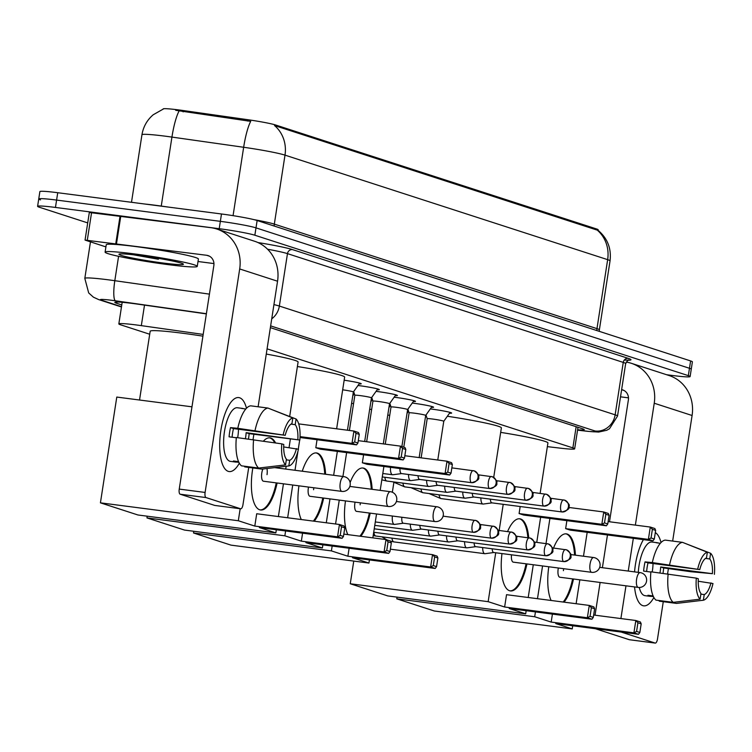 <?xml version="1.0" encoding="UTF-8"?>
<svg xmlns="http://www.w3.org/2000/svg" width="752" height="752" viewBox="0 0 752 752"><rect width="100%" height="100%" fill="white"/><g stroke="black" fill="none" stroke-linecap="round" stroke-linejoin="round"><path stroke-width="1.13" d="M430.313 408.928A14.918 0.94 8.8 0 1 431.686 409.097A14.918 0.94 8.8 0 1 451.651 413.074A14.918 0.94 8.8 0 1 449.499 413.224M412.228 403.072A14.918 0.94 8.8 0 1 413.6 403.241A14.918 0.94 8.8 0 1 433.566 407.217A14.918 0.94 8.8 0 1 431.422 407.368M394.142 397.216A14.918 0.94 8.8 0 1 395.514 397.385A14.918 0.94 8.8 0 1 415.48 401.361A14.918 0.94 8.8 0 1 413.337 401.512M376.066 391.35A14.918 0.94 8.8 0 1 377.429 391.529A14.918 0.94 8.8 0 1 397.404 395.505A14.918 0.94 8.8 0 1 395.251 395.655M357.98 385.494A14.918 0.94 8.8 0 1 359.353 385.673A14.918 0.94 8.8 0 1 379.318 389.639A14.918 0.94 8.8 0 1 377.175 389.799M344.162 380.211A14.918 0.94 8.8 0 1 361.233 383.783A14.918 0.94 8.8 0 1 359.089 383.943M203.181 334.414L141.329 325.635A27.974 1.758 -171.2 0 0 136.685 325.005A27.974 1.758 -171.2 0 0 118.835 323.896A27.974 1.758 -171.2 0 0 120.63 324.817L149.714 334.236M598.103 230.328L598.178 229.792A25.183 1.579 -171.2 0 0 596.571 228.965L275.608 124.992A25.183 1.579 -171.2 0 0 247.699 119.69L183.338 110.553A25.183 1.579 -171.2 0 0 179.164 109.98A25.183 1.579 -171.2 0 0 163.099 108.984L163.081 109.059M547.353 446.641L561.152 448.248A27.974 1.758 -171.2 0 0 574.66 448.822A27.974 1.758 -171.2 0 0 572.874 447.891L267.092 348.843M596.571 228.965L596.43 229.868L597.182 230.065A32.637 30.353 107.9 0 1 607.654 259.656L284.999 155.138A37.299 2.341 -171.2 0 0 243.657 147.27A32.637 6.383 -81.9 0 1 250.707 121.354L175.695 110.309M87.711 222.902L39.395 207.251A27.974 1.758 8.8 0 1 37.6 206.33A27.974 1.758 8.8 0 1 55.451 207.439L219.208 228.702A27.974 1.758 8.8 0 1 254.853 235.226L688.324 375.643L689.471 368.283A27.974 1.758 8.8 0 1 691.257 369.213A27.974 1.758 8.8 0 0 689.471 368.283L255.99 227.865L689.471 368.283L690.609 360.932A27.974 1.758 8.8 0 1 692.395 361.853L690.12 376.564A27.974 1.758 8.8 0 1 672.26 375.455L666.61 374.722M219.208 228.702L220.345 221.342A27.974 1.758 8.8 0 1 255.99 227.865A27.974 1.758 8.8 0 0 220.345 221.342L56.597 200.079L220.345 221.342L221.483 213.982A27.974 1.758 8.8 0 1 257.137 220.515L690.609 360.932M40.533 199.891A27.974 1.758 8.8 0 1 38.737 198.97A27.974 1.758 8.8 0 1 56.597 200.079A27.974 1.758 8.8 0 0 38.737 198.97L39.875 191.61A27.974 1.758 8.8 0 1 57.735 192.719L221.483 213.982M596.43 229.868L274.527 125.546A32.637 30.353 -72.1 0 1 284.999 155.138L274.32 224.115L596.975 328.633A37.299 2.341 8.8 0 1 599.363 329.865L599.259 331.341M206.358 313.894L137.325 304.09A27.974 1.758 -171.2 0 0 132.69 303.46A27.974 1.758 -171.2 0 0 114.83 302.351A27.974 1.758 -171.2 0 0 116.626 303.272L121.768 304.945M688.324 375.643A27.974 1.758 8.8 0 1 690.12 376.564M577.611 429.777A27.974 1.758 -171.2 0 0 584.238 429.665A27.974 1.758 -171.2 0 0 582.452 428.743L270.372 327.646M167.499 264.544A46.624 2.923 8.8 0 1 105.101 252.127A46.624 2.923 8.8 0 1 134.862 253.969A46.624 2.923 8.8 0 1 197.259 266.387A46.624 2.923 8.8 0 1 167.499 264.544M105.101 252.127L106.239 244.767A46.624 2.923 8.8 0 1 135.999 246.609A46.624 2.923 8.8 0 1 198.396 259.036L197.259 266.387M139.75 255.558A32.637 2.049 8.8 0 1 183.385 264.112A32.637 2.049 8.8 0 1 162.601 262.956A32.637 2.049 8.8 0 1 119.004 254.148A32.637 2.049 8.8 0 1 139.75 255.558M133.264 254.768L158.409 259.261L152.365 257.372M144.769 256.235L158.409 259.261M228.241 471.354A37.299 13.527 -82.6 0 1 221.351 460.722A37.299 13.527 -82.6 0 1 228.448 406.061A37.299 13.527 -82.6 0 1 239.634 397.78A37.299 13.527 -82.6 0 1 246.477 408.251A37.299 13.527 -82.6 0 0 239.634 397.78A37.299 13.527 -82.6 0 0 238.741 397.573A37.299 13.527 -82.6 0 0 220.693 431.582A37.299 13.527 -82.6 0 0 228.241 471.354A37.299 13.527 -82.6 0 0 239.343 463.213A37.299 13.527 -82.6 0 1 229.134 471.56A37.299 13.527 -82.6 0 1 228.241 471.354M105.91 246.9L85.051 240.085L89.319 212.496L210.917 227.687A37.299 34.686 107.9 0 1 216.717 228.993A37.299 34.686 107.9 0 1 239.691 268.953L205.099 492.447A4.662 1.692 97.4 0 0 206.02 497.57L180.16 494.214A4.662 1.692 -82.6 0 1 179.239 489.091L213.841 265.597A9.325 8.667 -72.1 0 0 208.097 255.605A9.325 8.667 -72.1 0 0 206.64 255.276L85.051 240.085M216.717 228.993L254.58 241.251A37.299 34.686 107.9 0 1 277.554 281.22L258.115 406.785M214.987 505.457A4.662 1.692 -82.6 0 1 214.875 505.447A4.662 1.692 -82.6 0 1 214.762 505.429L240.612 508.784L206.02 497.57M240.612 508.784A4.662 1.692 97.4 0 0 240.725 508.803A4.662 1.692 97.4 0 0 242.962 504.714L248.733 467.406M253.866 434.271L253.029 439.666M214.762 505.429L180.16 494.214M213.944 263.576L198.011 261.508M285.553 464.886L286.427 459.237A18.65 6.759 -82.6 0 1 283.786 444.498L281.784 443.849A24.243 8.789 -82.6 0 0 285.553 464.886L258.688 468.064L241.448 465.826A30.776 11.158 -82.6 0 1 236.363 437.504L281.784 443.849M285.215 435.305L237.792 428.311A30.776 11.158 -82.6 0 1 250.736 405.826L267.975 408.063L292.819 417.952L291.945 423.611A18.65 6.759 -82.6 0 0 285.215 435.305L233.496 428.593A18.65 6.759 97.4 0 0 232.114 437.213M238.882 462.33L236.673 462.038A27.044 9.804 -82.6 0 1 235.63 462.057A27.044 9.804 -82.6 0 1 234.981 461.907A27.044 9.804 -82.6 0 1 233.411 460.985L238.581 461.653M235.63 462.057L230.45 461.38A27.044 9.804 -82.6 0 1 229.811 461.239A27.044 9.804 -82.6 0 1 224.34 432.4A27.044 9.804 -82.6 0 1 237.416 407.744L242.586 408.421A27.044 9.804 -82.6 0 1 243.234 408.562A27.044 9.804 -82.6 0 1 243.601 408.703M248.451 439.074A27.044 9.804 -82.6 0 0 249.147 433.66L299.86 440.052L246.139 432.682A18.65 6.759 97.4 0 1 245.415 438.679M237.792 428.311L230.497 427.615A27.044 9.804 -82.6 0 0 229.069 436.818L236.344 437.758M244.814 466.268L244.71 466.889L261.95 469.126L288.815 465.949L289.699 460.29L286.333 459.857M255.031 430.548A30.776 11.158 -82.6 0 1 267.975 408.063M290.986 424.119L295.207 424.673L296.081 419.014L270.344 409.003M266.885 468.543L262.025 469.116A30.776 11.158 -82.6 0 1 261.95 469.126M283.203 434.656A24.243 8.789 -82.6 0 1 292.819 417.952M296.081 419.014A24.243 8.789 -82.6 0 1 299.86 440.052M283.701 446.942L298.431 449.245A24.243 8.789 -82.6 0 1 288.815 465.949M295.207 424.673A18.65 6.759 -82.6 0 1 297.848 439.403M296.429 448.596A18.65 6.759 -82.6 0 1 289.699 460.29M242.586 408.421A27.044 9.804 -82.6 0 0 241.542 408.439L245.81 408.994M258.688 468.064A30.776 11.158 -82.6 0 1 253.603 439.741M238.469 429.232A18.65 6.759 -82.6 0 1 237.66 437.673M236.673 462.038L236.767 461.418M233.496 428.593L230.497 427.615M249.147 433.66L246.139 432.682M139.534 400.017L150.174 331.247A51.286 3.224 8.8 0 1 182.905 333.286A51.286 3.224 8.8 0 1 202.918 336.153M263.379 441.17A36.369 13.188 -82.6 0 1 269.949 437.861A36.369 13.188 -82.6 0 1 270.823 438.059A36.369 13.188 -82.6 0 1 275.57 442.947M279.077 467.105A36.369 13.188 -82.6 0 1 279.03 468.195M277.103 482.991A36.369 13.188 -82.6 0 1 260.587 509.997A36.369 13.188 -82.6 0 1 259.713 509.8A36.369 13.188 -82.6 0 1 252.841 467.941M259.365 527.556L342.104 538.3L337.535 536.815L254.796 526.08L238.309 520.741L100.42 502.834L137.954 514.988L275.852 532.895L259.365 527.556M342.104 538.3L343.457 536.467L340.195 535.415L337.535 536.815L339.443 524.492L256.705 513.748L254.796 526.08M275.852 532.895L276.332 529.756M278.381 516.568L283.448 483.818M285.732 469.069L286.164 466.259M289.05 447.637L290.385 438.999M240.17 508.737L238.309 520.741M191.976 406.823L116.786 397.065L100.42 502.834M340.195 535.415L341.53 526.767L339.443 524.492L344.012 525.977L344.801 527.829L341.53 526.767M343.457 536.467L344.801 527.829M298.704 423.884L353.91 431.046L358.478 432.532L359.268 434.383L357.924 443.031L356.57 444.855L300.02 437.514M300.057 436.63L352.002 443.37L353.91 431.046L355.997 433.321L359.268 434.383M355.997 433.321L354.662 441.969L357.924 443.031M356.57 444.855L352.002 443.37L354.662 441.969M267.016 474.662A7.464 2.707 97.4 0 0 266.913 468.543M262.871 469.013A7.464 2.707 97.4 0 0 261.799 472.97A7.464 2.707 97.4 0 0 263.444 481.214L341.878 491.404A7.464 2.707 -82.6 0 1 341.699 491.357A7.464 2.707 -82.6 0 1 340.224 483.16A7.464 2.707 -82.6 0 1 343.796 476.608A7.464 2.707 -82.6 0 1 343.974 476.646M276.247 482.878A36.369 13.188 -82.6 0 1 260.154 509.922M269.517 437.833A36.369 13.188 -82.6 0 1 274.706 442.815M278.202 467.208A36.369 13.188 -82.6 0 1 278.165 468.082M266.283 354.06A51.286 3.224 8.8 0 1 298.093 362.022L289.67 416.448M302.266 471.213A36.369 13.188 -82.6 0 1 316.498 452.939A36.369 13.188 -82.6 0 1 317.363 453.136A36.369 13.188 -82.6 0 1 325.597 474.239M323.651 498.068A36.369 13.188 -82.6 0 1 314.195 521.221M305.914 542.634L388.652 553.378L384.084 551.893L301.345 541.158L284.858 535.819L146.96 517.912L184.503 530.066L322.392 547.973L305.914 542.634M388.652 553.378L390.006 551.554L386.744 550.492L384.084 551.893L385.992 539.569L343.824 534.099M301.289 519.538A36.369 13.188 -82.6 0 1 298.939 485.83M322.392 547.973L322.881 544.833M326.293 522.79L329.996 498.896M333.653 475.283L337.347 451.388M317.043 439.723L315.812 447.713L320.38 449.188L403.119 459.933L398.551 458.447L400.459 446.124L405.027 447.609L405.807 449.461L404.473 458.109L403.119 459.933M300.076 437.523L299.992 438.031M299.691 440.033L298.271 449.198M297.961 451.153L295.01 470.273M292.725 485.021L287.649 517.771M285.61 530.968L284.858 535.819M301.345 541.158L302.577 533.168M147.223 516.201L146.96 517.912M386.744 550.492L388.079 541.844L385.992 539.569L390.561 541.055L391.341 542.906L388.079 541.844M390.006 551.554L391.341 542.906M358.29 440.653L400.459 446.124L402.546 448.399L405.807 449.461M315.812 447.713L398.551 458.447L401.211 457.047L404.473 458.109M402.546 448.399L401.211 457.047M313.565 489.74A7.464 2.707 97.4 0 0 313.772 487.757M308.517 487.07A7.464 2.707 97.4 0 0 308.339 488.048A7.464 2.707 97.4 0 0 309.993 496.292L388.417 506.481A7.464 2.707 -82.6 0 1 388.239 506.434A7.464 2.707 -82.6 0 1 386.772 498.238A7.464 2.707 -82.6 0 1 390.344 491.686A7.464 2.707 -82.6 0 1 390.523 491.723M322.787 497.956A36.369 13.188 -82.6 0 1 313.33 521.108M316.066 452.911A36.369 13.188 -82.6 0 1 324.732 474.127M297.397 366.534A51.286 3.224 8.8 0 1 344.642 377.1L336.633 428.809M350.141 482.502A36.369 13.188 -82.6 0 1 363.047 468.026A36.369 13.188 -82.6 0 1 363.912 468.214A36.369 13.188 -82.6 0 1 372.146 489.317M370.2 513.146A36.369 13.188 -82.6 0 1 360.744 536.298M352.462 557.711L435.201 568.456L430.623 566.97L347.885 556.236L331.406 550.896L193.508 532.989L231.043 545.144L368.941 563.051L352.462 557.711M435.201 568.456L436.555 566.632L433.293 565.57L430.623 566.97L432.532 554.647L390.373 549.176M347.838 534.616A36.369 13.188 -82.6 0 1 345.488 500.907M368.941 563.051L369.429 559.911M372.842 537.868L376.536 513.973M380.192 490.36L383.896 466.475M363.592 454.8L362.351 462.79L366.929 464.266L449.658 475.01L445.09 473.525L446.998 461.202L451.567 462.687L452.356 464.539L451.021 473.187L449.658 475.01M346.625 452.601L342.921 476.495M339.265 500.099L335.571 523.994M332.158 546.046L331.406 550.896M347.885 556.236L349.125 548.246M193.772 531.279L193.508 532.989M433.293 565.57L434.628 556.922L432.532 554.647L437.1 556.132L437.89 557.984L434.628 556.922M436.555 566.632L437.89 557.984M404.839 455.731L446.998 461.202L449.094 463.476L452.356 464.539M362.351 462.79L445.09 473.525L447.75 472.124L451.021 473.187M449.094 463.476L447.75 472.124M360.114 504.818A7.464 2.707 97.4 0 0 360.321 502.834M355.066 502.148A7.464 2.707 97.4 0 0 354.888 503.126A7.464 2.707 97.4 0 0 356.542 511.369L434.966 521.559A7.464 2.707 -82.6 0 1 434.788 521.512A7.464 2.707 -82.6 0 1 433.312 513.315A7.464 2.707 -82.6 0 1 436.884 506.763A7.464 2.707 -82.6 0 1 437.062 506.801M369.335 513.033A36.369 13.188 -82.6 0 1 359.879 536.185M362.605 467.988A36.369 13.188 -82.6 0 1 371.281 489.204M408.242 411.701A51.286 3.224 8.8 0 1 408.74 411.729M447.346 416.26A51.286 3.224 8.8 0 1 501.377 427.869L493.716 477.379M507.581 531.551A36.369 13.188 -82.6 0 1 519.782 518.795A36.369 13.188 -82.6 0 1 520.657 518.993A36.369 13.188 -82.6 0 1 528.731 537.812M526.936 563.925A36.369 13.188 -82.6 0 1 510.42 590.931A36.369 13.188 -82.6 0 1 509.546 590.734A36.369 13.188 -82.6 0 1 501.979 553.575M509.198 608.49L591.937 619.225L587.368 617.749L504.63 607.005L488.151 601.666L350.253 583.759L387.788 595.922L525.686 613.829L509.198 608.49M591.937 619.225L593.29 617.401L590.029 616.349L587.368 617.749L589.277 605.426L506.538 594.682L504.63 607.005M525.686 613.829L526.165 610.69M528.214 597.492L533.281 564.743M536.749 542.361L540.632 517.244M520.187 506.528L519.096 513.56L523.665 515.045L606.403 525.78L601.835 524.304L603.743 511.98L608.312 513.456L609.101 515.308L607.757 523.956L606.403 525.78M503.22 504.329L499.168 530.461M495.718 552.767L488.151 601.666M353.76 561.077L350.253 583.759M590.029 616.349L591.373 607.701L589.277 605.426L593.845 606.902L594.635 608.753L591.373 607.701M593.29 617.401L594.635 608.753M568.719 507.431L603.743 511.98L605.839 514.255L609.101 515.308M519.096 513.56L601.835 524.304L604.495 522.903L607.757 523.956M605.839 514.255L604.495 522.903M526.08 563.812A36.369 13.188 -82.6 0 1 509.988 590.856M511.51 554.816A7.464 2.707 97.4 0 0 513.278 562.148L591.711 572.328A7.464 2.707 -82.6 0 1 591.533 572.291A7.464 2.707 -82.6 0 1 590.057 564.085A7.464 2.707 -82.6 0 1 593.629 557.533A7.464 2.707 -82.6 0 1 593.807 557.57M519.35 518.758A36.369 13.188 -82.6 0 1 527.866 537.699M500.682 432.381A51.286 3.224 8.8 0 1 547.926 442.947L540.124 493.378M553.547 548.048A36.369 13.188 -82.6 0 1 566.331 533.873A36.369 13.188 -82.6 0 1 567.205 534.07A36.369 13.188 -82.6 0 1 575.43 555.173M573.485 579.002A36.369 13.188 -82.6 0 1 564.028 602.145M555.747 623.568L638.486 634.303L633.917 632.827L551.178 622.083L534.691 616.743L396.793 598.836L434.336 611L572.234 628.907L555.747 623.568M638.486 634.303L639.839 632.479L636.577 631.426L633.917 632.827L635.825 620.503L593.666 615.023M551.122 600.472A36.369 13.188 -82.6 0 1 548.781 566.754M572.234 628.907L572.714 625.767M576.126 603.715L579.83 579.82M583.486 556.217L587.18 532.322M566.876 520.647L565.645 528.637L570.213 530.122L652.952 540.857L648.384 539.381L650.292 527.058L654.86 528.534L655.641 530.386L654.306 539.034L652.952 540.857M549.909 518.448L546.018 543.564M542.559 565.946L537.483 598.695M535.443 611.893L534.691 616.743M551.178 622.083L552.41 614.093M397.065 597.126L396.793 598.836M636.577 631.426L637.912 622.778L635.825 620.503L640.394 621.979L641.183 623.831L637.912 622.778M639.839 632.479L641.183 623.831M608.124 521.587L650.292 527.058L652.379 529.333L655.641 530.386M565.645 528.637L648.384 539.381L651.044 537.981L654.306 539.034M652.379 529.333L651.044 537.981M563.398 570.674A7.464 2.707 97.4 0 0 563.605 568.681M558.351 568.004A7.464 2.707 97.4 0 0 558.172 568.982A7.464 2.707 97.4 0 0 559.826 577.226L638.251 587.406A7.464 2.707 -82.6 0 1 638.072 587.368A7.464 2.707 -82.6 0 1 636.606 579.162A7.464 2.707 -82.6 0 1 640.178 572.61A7.464 2.707 -82.6 0 1 640.356 572.648M572.62 578.89A36.369 13.188 -82.6 0 1 563.163 602.032M565.899 533.835A36.369 13.188 -82.6 0 1 574.566 555.061M392.403 516.032A8.394 3.046 97.4 0 0 394.18 524.37A8.394 3.046 97.4 0 0 394.377 524.417A8.394 3.046 97.4 0 0 394.678 524.407L403.41 523.232M401.859 517.254A6.063 2.2 97.4 0 0 403.157 523.185A6.063 2.2 97.4 0 0 403.298 523.223A6.063 2.2 97.4 0 0 403.448 523.223M410.338 524.135A8.394 3.046 97.4 0 0 412.265 530.226A8.394 3.046 97.4 0 0 412.463 530.273A8.394 3.046 97.4 0 0 412.763 530.273L421.487 529.088M419.86 525.366A6.063 2.2 97.4 0 0 421.242 529.041A6.063 2.2 97.4 0 0 421.383 529.079A6.063 2.2 97.4 0 0 421.534 529.079M428.424 529.991A8.394 3.046 97.4 0 0 430.351 536.082A8.394 3.046 97.4 0 0 430.548 536.129A8.394 3.046 97.4 0 0 430.849 536.129L439.572 534.945M437.946 531.222A6.063 2.2 97.4 0 0 439.318 534.898A6.063 2.2 97.4 0 0 439.469 534.935A6.063 2.2 97.4 0 0 439.619 534.935M353.572 403.57A8.394 0.526 -171.2 0 0 351.579 403.467M446.509 535.847A8.394 3.046 97.4 0 0 448.427 541.938A8.394 3.046 97.4 0 0 448.634 541.985A8.394 3.046 97.4 0 0 448.925 541.985L457.658 540.81M456.022 537.088A6.063 2.2 97.4 0 0 457.404 540.763A6.063 2.2 97.4 0 0 457.545 540.791A6.063 2.2 97.4 0 0 457.695 540.801M371.657 409.426A8.394 0.526 -171.2 0 0 369.664 409.323M464.595 541.703A8.394 3.046 97.4 0 0 466.513 547.794A8.394 3.046 97.4 0 0 466.71 547.841A8.394 3.046 97.4 0 0 467.011 547.841L475.734 546.666M474.108 542.944A6.063 2.2 97.4 0 0 475.49 546.619A6.063 2.2 97.4 0 0 475.631 546.648A6.063 2.2 97.4 0 0 475.781 546.657M389.733 415.283A8.394 0.526 -171.2 0 0 387.75 415.179M482.671 547.569A8.394 3.046 97.4 0 0 484.598 553.651A8.394 3.046 97.4 0 0 484.796 553.698A8.394 3.046 97.4 0 0 485.096 553.698L493.82 552.523M492.193 548.8A6.063 2.2 97.4 0 0 493.566 552.476A6.063 2.2 97.4 0 0 493.716 552.504A6.063 2.2 97.4 0 0 493.867 552.513M390.504 467.33A8.394 3.046 97.4 0 0 392.375 474.719A8.394 3.046 97.4 0 0 392.572 474.756A8.394 3.046 97.4 0 0 392.873 474.756L401.596 473.581M399.979 468.562A6.063 2.2 97.4 0 0 401.342 473.534A6.063 2.2 97.4 0 0 401.493 473.572A6.063 2.2 97.4 0 0 401.643 473.572M359.672 383.116L353.355 391.989A8.394 0.526 -171.2 0 0 353.355 391.989A8.394 0.526 -171.2 0 0 342.668 389.818M377.758 388.972L371.441 397.855A8.394 0.526 -171.2 0 0 371.441 397.846A8.394 0.526 -171.2 0 0 360.208 395.608A8.394 0.526 -171.2 0 0 354.859 395.27A8.394 0.526 -171.2 0 0 354.859 395.289L353.656 391.566M408.533 474.484A8.394 3.046 97.4 0 0 410.451 480.575A8.394 3.046 97.4 0 0 410.658 480.622A8.394 3.046 97.4 0 0 410.959 480.613L419.682 479.438M418.046 475.715A6.063 2.2 97.4 0 0 419.428 479.391A6.063 2.2 97.4 0 0 419.578 479.428A6.063 2.2 97.4 0 0 419.719 479.428M395.843 394.828L389.527 403.711A8.394 0.526 -171.2 0 0 389.527 403.702A8.394 0.526 -171.2 0 0 378.294 401.465A8.394 0.526 -171.2 0 0 372.936 401.136A8.394 0.526 -171.2 0 0 372.936 401.145L371.742 397.423M426.619 480.34A8.394 3.046 97.4 0 0 428.537 486.431A8.394 3.046 97.4 0 0 428.734 486.478A8.394 3.046 97.4 0 0 429.035 486.478L437.767 485.294M436.132 481.571A6.063 2.2 97.4 0 0 437.514 485.247A6.063 2.2 97.4 0 0 437.655 485.284A6.063 2.2 97.4 0 0 437.805 485.284M407.603 409.577A8.394 0.526 -171.2 0 0 407.612 409.558A8.394 0.526 -171.2 0 0 396.379 407.321A8.394 0.526 -171.2 0 0 391.021 406.992A8.394 0.526 -171.2 0 0 391.021 407.011L389.827 403.288M444.695 486.196A8.394 3.046 97.4 0 0 446.622 492.287A8.394 3.046 97.4 0 0 446.82 492.334A8.394 3.046 97.4 0 0 447.12 492.334L455.844 491.15M454.217 487.437A6.063 2.2 97.4 0 0 455.599 491.112A6.063 2.2 97.4 0 0 455.74 491.141A6.063 2.2 97.4 0 0 455.891 491.15M432.005 406.541L425.688 415.424A8.394 0.526 -171.2 0 0 425.688 415.414A8.394 0.526 -171.2 0 0 414.465 413.177A8.394 0.526 -171.2 0 0 409.107 412.848A8.394 0.526 -171.2 0 0 409.107 412.867L407.913 409.144M462.781 492.052A8.394 3.046 97.4 0 0 464.708 498.144A8.394 3.046 97.4 0 0 464.905 498.191A8.394 3.046 97.4 0 0 465.206 498.191L473.929 497.016M472.303 493.293A6.063 2.2 97.4 0 0 473.675 496.969A6.063 2.2 97.4 0 0 473.826 496.997A6.063 2.2 97.4 0 0 473.976 497.006M443.765 421.289A8.394 0.526 -171.2 0 0 443.774 421.27A8.394 0.526 -171.2 0 0 432.541 419.033A8.394 0.526 -171.2 0 0 427.183 418.704A8.394 0.526 -171.2 0 0 427.192 418.723L425.989 415.001M480.866 497.909A8.394 3.046 97.4 0 0 482.784 504A8.394 3.046 97.4 0 0 482.991 504.047A8.394 3.046 97.4 0 0 483.282 504.047L492.015 502.872M490.379 499.149A6.063 2.2 97.4 0 0 491.761 502.825A6.063 2.2 97.4 0 0 491.902 502.853A6.063 2.2 97.4 0 0 492.052 502.862M642.781 605.642A37.299 13.527 -82.6 0 1 635.891 595.011A37.299 13.527 -82.6 0 1 634.556 586.927A37.299 13.527 -82.6 0 0 642.781 605.642A37.299 13.527 -82.6 0 0 653.883 597.492A37.299 13.527 -82.6 0 1 643.674 605.839A37.299 13.527 -82.6 0 1 642.781 605.642M634.556 571.887A37.299 13.527 -82.6 0 1 642.988 540.34A37.299 13.527 -82.6 0 1 643.402 539.626A37.299 13.527 -82.6 0 0 634.556 571.887M626.2 362.079A37.299 34.686 107.9 0 1 631.257 363.272A37.299 34.686 107.9 0 1 654.231 403.232L635.365 525.122M631.257 363.272L669.12 375.539A37.299 34.686 107.9 0 1 692.094 415.499L672.655 541.064M655.302 532.576A37.299 13.527 -82.6 0 1 661.027 542.54A37.299 13.527 -82.6 0 0 655.302 532.576M633.325 538.31L628.249 571.059M625.974 585.817L620.898 618.567M629.527 639.736A4.662 1.692 -82.6 0 1 629.415 639.736A4.662 1.692 -82.6 0 1 629.302 639.708L655.152 643.063L621.18 632.056M655.152 643.063A4.662 1.692 97.4 0 0 655.265 643.092A4.662 1.692 97.4 0 0 657.502 638.993L663.273 601.694M668.406 568.559L667.569 573.955M629.302 639.708L595.321 628.7M595.048 615.211L600.115 582.452M602.399 567.704L607.466 534.954M609.505 521.766L628.381 399.876A9.325 8.667 -72.1 0 0 622.637 389.884A9.325 8.667 -72.1 0 0 621.622 389.63M628.484 397.855L620.513 396.821M700.093 599.175L700.967 593.516A18.65 6.759 -82.6 0 1 698.326 578.786L696.324 578.138A24.243 8.789 -82.6 0 0 700.093 599.175L673.228 602.352L655.988 600.115A30.776 11.158 -82.6 0 1 650.912 571.793L696.324 578.138M699.755 569.593L652.332 562.59A30.776 11.158 -82.6 0 1 665.276 540.115L682.515 542.352L707.359 552.241L706.485 557.899A18.65 6.759 -82.6 0 0 699.755 569.593L648.036 562.872A18.65 6.759 97.4 0 0 646.654 571.492M653.422 596.609L651.213 596.327A27.044 9.804 -82.6 0 1 650.17 596.336A27.044 9.804 -82.6 0 1 649.521 596.195A27.044 9.804 -82.6 0 1 647.951 595.264L653.121 595.932M650.17 596.336L645 595.669A27.044 9.804 -82.6 0 1 644.351 595.518A27.044 9.804 -82.6 0 1 639.266 587.472M660.35 543.273L656.082 542.718A27.044 9.804 -82.6 0 1 657.126 542.7A27.044 9.804 -82.6 0 1 657.774 542.85A27.044 9.804 -82.6 0 1 658.141 542.982M662.991 573.362A27.044 9.804 -82.6 0 0 663.687 567.939L690.862 571.727L712.388 573.682L660.679 566.97A18.65 6.759 97.4 0 1 659.955 572.968M652.332 562.59L645.037 561.904A27.044 9.804 -82.6 0 0 643.609 571.097L650.884 572.046M659.354 600.547L659.25 601.168L676.49 603.405L703.355 600.228L704.239 594.578L700.873 594.136M669.571 564.827A30.776 11.158 -82.6 0 1 682.515 542.352M705.526 558.407L709.747 558.952L710.621 553.293L684.884 543.292M681.425 602.831L676.565 603.395A30.776 11.158 -82.6 0 1 676.49 603.405M697.743 568.935A24.243 8.789 -82.6 0 1 707.359 552.241M710.621 553.293A24.243 8.789 -82.6 0 1 714.4 574.331M698.241 581.23L712.981 583.533A24.243 8.789 -82.6 0 1 703.355 600.228M709.747 558.952A18.65 6.759 -82.6 0 1 712.388 573.682M710.969 582.885A18.65 6.759 -82.6 0 1 704.239 594.578M638.288 572.366A27.044 9.804 -82.6 0 1 651.956 542.032L657.126 542.7M673.228 602.352A30.776 11.158 -82.6 0 1 668.143 574.03M653.009 563.521A18.65 6.759 -82.6 0 1 652.2 571.952M651.213 596.327L651.307 595.697M648.036 562.872L645.037 561.904M663.687 567.939L660.679 566.97M144.506 305.115L141.329 325.635M183.338 110.553L183.131 111.879M275.608 124.992L275.467 125.904M247.699 119.69L247.493 121.025M576.154 426.704L572.874 447.891M233.064 215.655L243.657 147.27L171.935 137.09A37.299 2.341 -171.2 0 0 165.75 136.244A37.299 2.341 -171.2 0 0 141.949 134.768L131.497 202.297M144.769 204.018A37.299 2.341 8.8 0 1 155.072 205.23A37.299 2.341 8.8 0 1 161.257 206.067L168.984 207.167M179.042 111.089A32.637 6.383 -81.9 0 0 171.935 137.09L161.257 206.067A9.325 1.824 98.1 0 1 161.248 206.161M598.066 230.3C607.531 238.337 611.517 248.527 610.041 260.888A37.299 2.341 -171.2 0 0 607.654 259.656L596.975 328.633A9.325 8.667 -72.1 0 0 596.862 330.56M57.735 192.719L55.451 207.439M257.137 220.515L254.853 235.226M253.819 219.603A37.299 2.341 8.8 0 1 274.32 224.115A9.325 8.667 -72.1 0 0 274.217 226.042M116.823 302.013L116.626 303.272M206.386 313.706L115.394 300.791A18.65 1.175 -171.2 0 0 112.302 300.368A18.65 1.175 -171.2 0 0 101.595 300.245L121.495 306.694M101.595 300.245A18.65 17.343 -72.1 0 1 98.691 299.597L93.417 297.172L88.698 292.951L84.816 278.381A37.299 2.341 8.8 0 1 108.626 279.857A37.299 2.341 8.8 0 1 114.812 280.703L118.581 256.329M257.955 242.558A41.962 2.632 8.8 0 1 292.49 249.598L628.287 358.366A41.962 2.632 8.8 0 1 628.258 360.255M273.935 304.607A37.299 2.341 8.8 0 1 279.359 306.055L287.471 253.631A37.299 2.341 -171.2 0 0 267.58 249.232M115.394 300.791A18.65 3.647 -81.9 0 1 114.812 280.703L209.423 294.135M271.735 318.839A18.65 17.343 -72.1 0 0 279.359 306.055L615.145 414.831L623.258 362.408L287.471 253.631A4.662 4.333 107.9 0 1 292.49 249.598M577.564 430.097L587.246 431.225A18.65 1.175 -171.2 0 0 595.058 430.99A18.65 17.343 -72.1 0 0 615.145 414.831A37.299 2.341 8.8 0 1 617.533 416.063L625.655 363.639A37.299 2.341 -171.2 0 0 623.258 362.408A4.662 4.333 107.9 0 1 628.287 358.366M595.058 430.99L270.645 325.898M577.555 430.153L587.942 431.357A18.65 9.673 -83.4 0 1 587.246 431.225M277.554 281.22L239.691 268.953M209.46 256.188L206.64 255.276M120.799 215.984L116.522 243.573M179.239 489.091L205.099 492.447M115.799 243.488L120.076 215.899M91.575 212.59L87.298 240.179M342.122 491.404A7.464 2.707 -82.6 0 1 341.878 491.404A7.464 7.464 0 0 0 345.13 476.909A7.464 7.464 0 0 0 343.796 476.608L274.649 467.631M388.671 506.481A7.464 2.707 -82.6 0 1 388.417 506.481A7.464 7.464 0 0 0 391.679 491.987A7.464 7.464 0 0 0 390.344 491.686L349.887 486.431M435.22 521.559A7.464 2.707 -82.6 0 1 434.966 521.559A7.464 7.464 0 0 0 438.228 507.064A7.464 7.464 0 0 0 436.884 506.763L396.436 501.509M591.956 572.328A7.464 2.707 -82.6 0 1 591.711 572.328A7.464 7.464 0 0 0 594.973 557.834A7.464 7.464 0 0 0 593.629 557.533L570.618 554.544M638.504 587.406A7.464 2.707 -82.6 0 1 638.251 587.406A7.464 7.464 0 0 0 641.512 572.911A7.464 7.464 0 0 0 640.178 572.61L599.72 567.356M473.309 532.294A6.063 5.64 107.9 0 0 479.842 527.049A6.063 5.64 -72.1 0 0 475.161 520.337A6.063 2.2 97.4 0 0 475.02 520.309A6.063 2.2 97.4 0 0 472.087 525.836A6.063 2.2 97.4 0 0 473.309 532.294A6.063 2.2 97.4 0 0 473.459 532.331A6.063 2.2 97.4 0 0 473.657 532.331M491.394 538.15A6.063 5.64 107.9 0 0 497.918 532.905A6.063 5.64 -72.1 0 0 493.246 526.193A6.063 2.2 97.4 0 0 493.096 526.165A6.063 2.2 97.4 0 0 490.163 531.692A6.063 2.2 97.4 0 0 491.394 538.15A6.063 2.2 97.4 0 0 491.535 538.188A6.063 2.2 97.4 0 0 491.742 538.188M509.48 544.006A6.063 5.64 107.9 0 0 516.004 538.761A6.063 5.64 -72.1 0 0 511.322 532.049A6.063 2.2 97.4 0 0 511.181 532.021A6.063 2.2 97.4 0 0 508.249 537.548A6.063 2.2 97.4 0 0 509.48 544.006A6.063 2.2 97.4 0 0 509.621 544.044A6.063 2.2 97.4 0 0 509.828 544.044M527.556 549.872A6.063 5.64 107.9 0 0 534.089 544.617A6.063 5.64 -72.1 0 0 529.408 537.915A6.063 2.2 97.4 0 0 529.267 537.877A6.063 2.2 97.4 0 0 526.334 543.405A6.063 2.2 97.4 0 0 527.556 549.872A6.063 2.2 97.4 0 0 527.707 549.9A6.063 2.2 97.4 0 0 527.904 549.9M545.642 555.728A6.063 5.64 107.9 0 0 552.165 550.473A6.063 5.64 -72.1 0 0 547.494 543.771A6.063 2.2 97.4 0 0 547.353 543.734A6.063 2.2 97.4 0 0 544.42 549.261A6.063 2.2 97.4 0 0 545.642 555.728A6.063 2.2 97.4 0 0 545.783 555.756A6.063 2.2 97.4 0 0 545.99 555.756M373.876 532.275A8.394 3.046 97.4 0 0 375.671 536.007A8.394 3.046 97.4 0 0 375.859 536.044A8.394 3.046 97.4 0 0 375.878 536.044A8.394 3.046 97.4 0 0 376.075 536.054M563.727 561.584A6.063 5.64 107.9 0 0 570.251 556.33A6.063 5.64 -72.1 0 0 565.579 549.627A6.063 2.2 97.4 0 0 565.429 549.59A6.063 2.2 97.4 0 0 562.496 555.117A6.063 2.2 97.4 0 0 563.727 561.584A6.063 2.2 97.4 0 0 563.868 561.612A6.063 2.2 97.4 0 0 564.075 561.612M391.961 538.141A8.394 3.046 97.4 0 0 393.757 541.863A8.394 3.046 97.4 0 0 393.945 541.901A8.394 3.046 97.4 0 0 393.954 541.91A8.394 3.046 97.4 0 0 394.161 541.91M471.504 482.643A6.063 5.64 107.9 0 0 478.028 477.388A6.063 5.64 -72.1 0 0 473.356 470.686A6.063 2.2 97.4 0 0 473.205 470.658A6.063 2.2 97.4 0 0 470.273 476.176A6.063 2.2 97.4 0 0 471.504 482.643A6.063 2.2 97.4 0 0 471.645 482.681A6.063 2.2 97.4 0 0 471.852 482.681M489.58 488.499A6.063 5.64 107.9 0 0 496.113 483.254A6.063 5.64 -72.1 0 0 491.432 476.542A6.063 2.2 97.4 0 0 491.291 476.514A6.063 2.2 97.4 0 0 488.358 482.041A6.063 2.2 97.4 0 0 489.58 488.499A6.063 2.2 97.4 0 0 489.731 488.537A6.063 2.2 97.4 0 0 489.928 488.537M507.666 494.355A6.063 5.64 107.9 0 0 514.199 489.11A6.063 5.64 -72.1 0 0 509.518 482.399A6.063 2.2 97.4 0 0 509.377 482.37A6.063 2.2 97.4 0 0 506.444 487.898A6.063 2.2 97.4 0 0 507.666 494.355A6.063 2.2 97.4 0 0 507.816 494.393A6.063 2.2 97.4 0 0 508.014 494.393M384.855 477.266A8.394 3.046 97.4 0 0 386.65 480.989A8.394 3.046 97.4 0 0 386.838 481.036A8.394 3.046 97.4 0 0 386.857 481.036A8.394 3.046 97.4 0 0 387.054 481.045M525.751 500.221A6.063 5.64 107.9 0 0 532.275 494.966A6.063 5.64 -72.1 0 0 527.603 488.264A6.063 2.2 97.4 0 0 527.453 488.227A6.063 2.2 97.4 0 0 524.52 493.754A6.063 2.2 97.4 0 0 525.751 500.221A6.063 2.2 97.4 0 0 525.892 500.249A6.063 2.2 97.4 0 0 526.099 500.249M402.94 483.122A8.394 3.046 97.4 0 0 404.736 486.854A8.394 3.046 97.4 0 0 404.924 486.892A8.394 3.046 97.4 0 0 404.933 486.892A8.394 3.046 97.4 0 0 405.14 486.901M543.837 506.077A6.063 5.64 107.9 0 0 550.361 500.823A6.063 5.64 -72.1 0 0 545.689 494.12A6.063 2.2 97.4 0 0 545.538 494.083A6.063 2.2 97.4 0 0 542.606 499.61A6.063 2.2 97.4 0 0 543.837 506.077A6.063 2.2 97.4 0 0 543.978 506.105A6.063 2.2 97.4 0 0 544.185 506.105M421.017 488.988A8.394 3.046 97.4 0 0 422.821 492.71A8.394 3.046 97.4 0 0 423 492.748A8.394 3.046 97.4 0 0 423.019 492.757A8.394 3.046 97.4 0 0 423.226 492.757M561.913 511.933A6.063 5.64 107.9 0 0 568.446 506.679A6.063 5.64 -72.1 0 0 563.765 499.977A6.063 2.2 97.4 0 0 563.624 499.939A6.063 2.2 97.4 0 0 560.691 505.466A6.063 2.2 97.4 0 0 561.913 511.933A6.063 2.2 97.4 0 0 562.064 511.962A6.063 2.2 97.4 0 0 562.261 511.962M439.102 494.844A8.394 3.046 97.4 0 0 440.898 498.567A8.394 3.046 97.4 0 0 441.086 498.614A8.394 3.046 97.4 0 0 441.104 498.614A8.394 3.046 97.4 0 0 441.311 498.623M692.094 415.499L654.231 403.232M624 390.476L621.613 389.705M122.181 302.295L118.835 323.896M577.997 427.305L574.66 448.822M163.513 108.908L153.173 114.793C147.025 120.094 143.284 126.759 141.949 134.768M610.041 260.888L599.363 329.865M37.6 206.33L38.737 198.97M84.816 278.381L90.466 241.9M625.655 363.639C627.629 360.396 628.644 359.23 628.691 360.123L624.245 360.114M587.942 431.357L598.62 432.071L606.742 430.276L609.477 428.743L617.533 416.063M98.691 299.597L121.457 306.966M214.875 505.447L240.725 508.803M443.116 516.163L476.101 520.553C480.105 523.74 481.506 525.714 480.293 526.485C481.6 528.722 479.315 530.677 473.459 532.331L403.298 523.223M375.304 521.935L394.377 524.417M480.011 524.464L494.186 526.409C498.191 529.596 499.591 531.57 498.379 532.341C499.685 534.578 497.401 536.533 491.535 538.188L421.383 529.079M374.778 525.375L412.463 530.273M498.087 530.32L512.272 532.266C516.276 535.452 517.667 537.436 516.464 538.197C517.761 540.444 515.487 542.389 509.621 544.044L439.469 534.935M374.242 528.816L430.548 536.129M352.763 395.853L354.333 393.653M516.173 536.176L530.348 538.122C534.352 541.318 535.753 543.292 534.54 544.053C535.847 546.3 533.572 548.246 527.707 549.9L457.545 540.791M373.706 532.256L448.634 541.985M370.839 401.709L372.409 399.509M534.258 542.032L548.434 543.978C552.438 547.174 553.839 549.148 552.626 549.909C553.933 552.156 551.648 554.102 545.783 555.756L475.631 546.648M375.878 536.044L466.71 547.841M388.925 407.575L390.495 405.366M375.568 536.007L373.199 535.546M552.335 547.898L566.519 549.834C570.524 553.03 571.924 555.004 570.712 555.766C572.018 558.012 569.734 559.958 563.868 561.612L493.716 552.504M393.954 541.91L484.796 553.698M407.011 413.431L408.58 411.222M393.851 482.54L392.347 492.231M393.644 541.863L390.636 541.243M386.782 539.833L381.903 536.834M451.839 467.876L474.296 470.902C478.3 474.089 479.691 476.063 478.488 476.834C479.795 479.071 477.511 481.017 471.645 482.681L401.493 473.572M382.806 473.497L392.572 474.756M353.355 391.989L347.443 430.21M478.197 474.813L492.381 476.759C496.386 479.945 497.777 481.919 496.574 482.69C497.871 484.927 495.596 486.882 489.731 488.537L419.578 479.428M354.859 395.27L349.407 430.464M382.27 476.937L410.658 480.622M371.441 397.846L364.682 441.48M496.282 480.669L510.458 482.615C514.462 485.801 515.863 487.785 514.65 488.546C515.957 490.783 513.682 492.739 507.816 494.393L437.655 485.284M372.936 401.136L366.656 441.734M428.734 486.478L386.547 480.998L381.828 479.832M389.527 403.702L383.304 443.896M514.368 486.525L528.543 488.471C532.548 491.658 533.948 493.641 532.736 494.402C534.042 496.649 531.758 498.595 525.892 500.249L455.74 491.141M391.021 406.992L385.268 444.159M446.82 492.334L404.623 486.854L392.882 481.816M401.878 446.585L407.612 409.558L413.929 400.684M532.444 492.381L546.629 494.327C550.633 497.523 552.024 499.497 550.821 500.259C552.128 502.505 549.844 504.451 543.978 506.105L473.826 496.997M409.107 412.848L403.786 447.205M464.905 498.191L422.709 492.71L410.968 487.681M425.688 415.414L419.165 457.592M550.53 498.247L564.714 500.183C568.719 503.379 570.11 505.353 568.897 506.115C570.204 508.361 567.929 510.307 562.064 511.962L491.902 502.853M427.183 418.704L421.129 457.846M482.991 504.047L440.794 498.567L429.044 493.538M437.777 460.008L443.774 421.27L450.091 412.397M629.415 639.736L655.265 643.092"/></g></svg>
